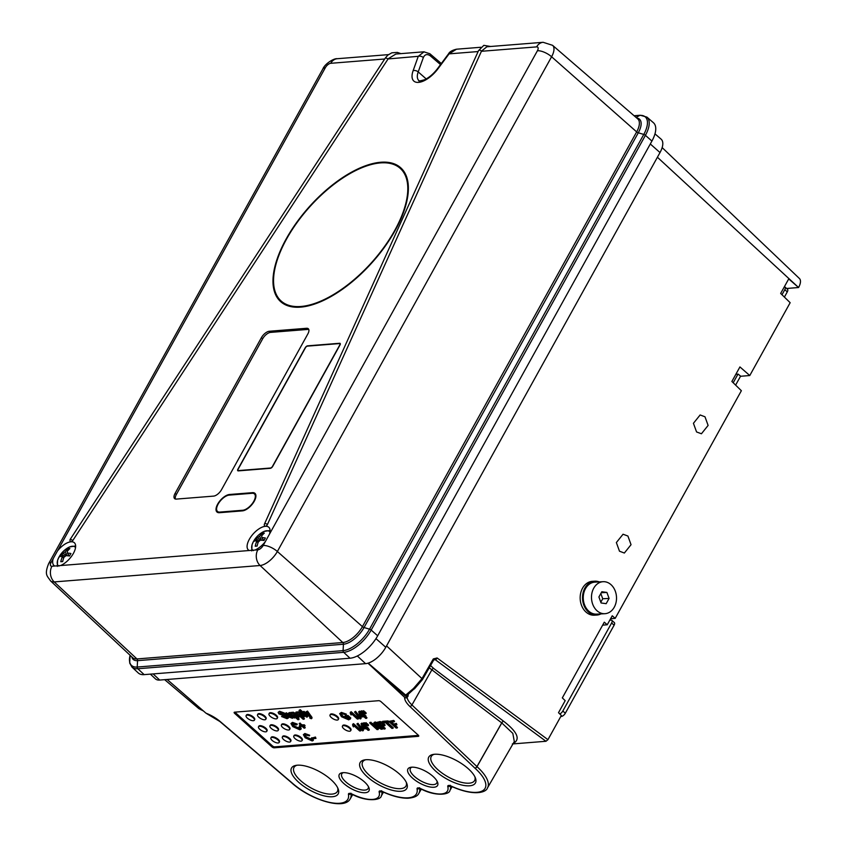 <?xml version="1.0" encoding="UTF-8"?>
<svg xmlns="http://www.w3.org/2000/svg" width="846" height="846" viewBox="0 0 846 846"><rect width="100%" height="100%" fill="white"/><g stroke="black" fill="none" stroke-linecap="round" stroke-linejoin="round"><path stroke-width="1.27" d="M331.04 779.684A26.681 10.416 29 0 1 338.125 788.821A26.681 10.416 29 0 1 326.82 796.414A26.681 10.416 29 0 1 298.659 782.264A26.681 10.416 29 0 1 295.857 765.397A26.681 10.416 29 0 1 331.04 779.684M297.02 765.228A24.798 9.687 -151 0 0 293.996 767.428A24.798 9.687 -151 0 0 300.637 780.657A24.798 9.687 -151 0 0 322.379 792.776A24.798 9.687 -151 0 0 337.374 791.475A24.798 9.687 -151 0 0 337.649 787.742M399.661 774.206A26.681 10.416 29 0 1 406.746 783.354A26.681 10.416 29 0 1 395.442 790.947A26.681 10.416 29 0 1 367.28 776.797A26.681 10.416 29 0 1 364.478 759.92A26.681 10.416 29 0 1 399.661 774.206M365.652 759.75A24.798 9.687 -151 0 0 362.627 761.96A24.798 9.687 -151 0 0 369.268 775.179A24.798 9.687 -151 0 0 391 787.298A24.798 9.687 -151 0 0 406.006 786.008A24.798 9.687 -151 0 0 406.27 782.275M468.282 768.739A26.681 10.416 29 0 1 475.367 777.876A26.681 10.416 29 0 1 464.063 785.479A26.681 10.416 29 0 1 435.902 771.319A26.681 10.416 29 0 1 433.11 754.452A26.681 10.416 29 0 1 468.282 768.739M434.273 754.283A24.798 9.687 -151 0 0 431.249 756.493A24.798 9.687 -151 0 0 437.89 769.712A24.798 9.687 -151 0 0 459.621 781.831A24.798 9.687 -151 0 0 474.627 780.53A24.798 9.687 -151 0 0 474.892 776.797M364.415 781.873A16.962 6.62 29 0 1 368.919 787.679A16.962 6.62 29 0 1 361.728 792.512A16.962 6.62 29 0 1 343.825 783.512A16.962 6.62 29 0 1 342.048 772.789A16.962 6.62 29 0 1 364.415 781.873M343.254 772.652A15.08 5.89 -151 0 0 341.773 773.868A15.08 5.89 -151 0 0 345.813 781.905A15.08 5.89 -151 0 0 359.021 789.276A15.08 5.89 -151 0 0 368.147 788.483A15.08 5.89 -151 0 0 368.391 786.579M433.036 776.406A16.962 6.62 29 0 1 437.541 782.212A16.962 6.62 29 0 1 430.35 787.044A16.962 6.62 29 0 1 412.446 778.045A16.962 6.62 29 0 1 410.67 767.322A16.962 6.62 29 0 1 433.036 776.406M411.886 767.174A15.08 5.89 -151 0 0 410.395 768.39A15.08 5.89 -151 0 0 414.434 776.438A15.08 5.89 -151 0 0 427.653 783.798A15.08 5.89 -151 0 0 436.769 783.015A15.08 5.89 -151 0 0 437.012 781.112M349.398 728.205A4.716 1.84 -151 0 0 345.274 725.9A4.716 1.84 -151 0 0 342.419 726.143A4.716 1.84 -151 0 0 343.688 728.66A4.716 1.84 -151 0 0 347.812 730.965A4.716 1.84 -151 0 0 350.667 730.711A4.716 1.84 -151 0 0 349.398 728.205M350.667 730.711L350.995 730.109A4.716 1.84 -151 0 0 349.736 727.592A4.716 1.84 -151 0 0 345.612 725.297A4.716 1.84 -151 0 0 342.757 725.54L342.419 726.143M337.004 717.059A4.716 1.84 -151 0 0 332.88 714.764A4.716 1.84 -151 0 0 330.025 715.007A4.716 1.84 -151 0 0 331.283 717.514A4.716 1.84 -151 0 0 335.418 719.819A4.716 1.84 -151 0 0 338.263 719.576A4.716 1.84 -151 0 0 337.004 717.059M338.263 719.576L338.601 718.963A4.716 1.84 -151 0 0 337.343 716.456A4.716 1.84 -151 0 0 333.208 714.151A4.716 1.84 -151 0 0 330.363 714.394L330.025 715.007M300.764 738.146A4.716 1.84 -151 0 0 296.629 735.84A4.716 1.84 -151 0 0 293.784 736.083A4.716 1.84 -151 0 0 295.043 738.6A4.716 1.84 -151 0 0 299.167 740.906A4.716 1.84 -151 0 0 302.022 740.652A4.716 1.84 -151 0 0 300.764 738.146M302.022 740.652L302.36 740.049A4.716 1.84 -151 0 0 301.091 737.532A4.716 1.84 -151 0 0 296.967 735.237A4.716 1.84 -151 0 0 294.112 735.481L293.784 736.083M289.321 739.055A4.716 1.84 -151 0 0 285.197 736.75A4.716 1.84 -151 0 0 282.342 737.003A4.716 1.84 -151 0 0 283.6 739.51A4.716 1.84 -151 0 0 287.735 741.815A4.716 1.84 -151 0 0 290.58 741.572A4.716 1.84 -151 0 0 289.321 739.055M290.58 741.572L290.918 740.959A4.716 1.84 -151 0 0 289.66 738.452A4.716 1.84 -151 0 0 285.525 736.147A4.716 1.84 -151 0 0 282.68 736.39L282.342 737.003M277.89 739.964A4.716 1.84 -151 0 0 273.755 737.67A4.716 1.84 -151 0 0 270.9 737.913A4.716 1.84 -151 0 0 272.169 740.419A4.716 1.84 -151 0 0 276.293 742.725A4.716 1.84 -151 0 0 279.148 742.481A4.716 1.84 -151 0 0 277.89 739.964M279.148 742.481L279.487 741.868A4.716 1.84 -151 0 0 278.218 739.362A4.716 1.84 -151 0 0 274.093 737.056A4.716 1.84 -151 0 0 271.238 737.3L270.9 737.913M288.359 727A4.716 1.84 -151 0 0 284.235 724.705A4.716 1.84 -151 0 0 281.38 724.948A4.716 1.84 -151 0 0 282.649 727.465A4.716 1.84 -151 0 0 286.773 729.76A4.716 1.84 -151 0 0 289.628 729.516A4.716 1.84 -151 0 0 288.359 727M289.628 729.516L289.966 728.914A4.716 1.84 -151 0 0 288.698 726.397A4.716 1.84 -151 0 0 284.573 724.091A4.716 1.84 -151 0 0 281.718 724.345L281.38 724.948M276.928 727.92A4.716 1.84 -151 0 0 272.793 725.614A4.716 1.84 -151 0 0 269.948 725.857A4.716 1.84 -151 0 0 271.206 728.374A4.716 1.84 -151 0 0 275.341 730.68A4.716 1.84 -151 0 0 278.186 730.426A4.716 1.84 -151 0 0 276.928 727.92M278.186 730.426L278.524 729.823A4.716 1.84 -151 0 0 277.266 727.306A4.716 1.84 -151 0 0 273.131 725.001A4.716 1.84 -151 0 0 270.286 725.255L269.948 725.857M265.485 728.829A4.716 1.84 -151 0 0 261.361 726.524A4.716 1.84 -151 0 0 258.506 726.767A4.716 1.84 -151 0 0 259.775 729.284A4.716 1.84 -151 0 0 263.899 731.589A4.716 1.84 -151 0 0 266.754 731.335A4.716 1.84 -151 0 0 265.485 728.829M266.754 731.335L267.093 730.733A4.716 1.84 -151 0 0 265.824 728.216A4.716 1.84 -151 0 0 261.7 725.921A4.716 1.84 -151 0 0 258.844 726.164L258.506 726.767M275.965 715.864A4.716 1.84 -151 0 0 271.841 713.559A4.716 1.84 -151 0 0 268.986 713.813A4.716 1.84 -151 0 0 270.255 716.319A4.716 1.84 -151 0 0 274.379 718.624A4.716 1.84 -151 0 0 277.234 718.381A4.716 1.84 -151 0 0 275.965 715.864M277.234 718.381L277.562 717.768A4.716 1.84 -151 0 0 276.304 715.261A4.716 1.84 -151 0 0 272.179 712.956A4.716 1.84 -151 0 0 269.324 713.199L268.986 713.813M264.534 716.774A4.716 1.84 -151 0 0 260.399 714.468A4.716 1.84 -151 0 0 257.554 714.722A4.716 1.84 -151 0 0 258.813 717.228A4.716 1.84 -151 0 0 262.947 719.534A4.716 1.84 -151 0 0 265.792 719.29A4.716 1.84 -151 0 0 264.534 716.774M265.792 719.29L266.13 718.677A4.716 1.84 -151 0 0 264.872 716.171A4.716 1.84 -151 0 0 260.737 713.865A4.716 1.84 -151 0 0 257.882 714.109L257.554 714.722M253.091 717.683A4.716 1.84 -151 0 0 248.967 715.388A4.716 1.84 -151 0 0 246.112 715.631A4.716 1.84 -151 0 0 247.37 718.148A4.716 1.84 -151 0 0 251.505 720.443A4.716 1.84 -151 0 0 254.36 720.2A4.716 1.84 -151 0 0 253.091 717.683M254.36 720.2L254.688 719.597A4.716 1.84 -151 0 0 253.43 717.08A4.716 1.84 -151 0 0 249.295 714.775A4.716 1.84 -151 0 0 246.45 715.029L246.112 715.631M627.912 536.036L631.042 544.697L624.359 553.03L619.494 551.211L616.364 542.561L623.047 534.228L627.912 536.036M704.982 416.782L708.113 425.432L701.429 433.765L696.575 431.957L693.434 423.296L700.128 414.963L704.982 416.782M430.529 665.559L433.66 668.425A1.882 1.026 -52.9 0 0 431.756 670.053L411.939 704.951L476.933 766.592L501.731 722.886A1.882 0.709 29.6 0 0 501.794 722.939L476.996 766.656A39.614 15.471 29 0 1 487.508 787.848L514.326 741.551L512.813 733.376L501.794 722.939A1.882 0.952 125.7 0 1 503.634 721.257C518.006 732.361 520.903 739.933 512.338 743.962M364.996 711.824L366.223 713.125L365.419 713.77L362.543 711.391L363.759 710.714L365.884 713.738M364.013 712.681L364.563 713.263L363.748 713.908L360.872 711.518L361.2 710.915L362.585 711.296M365.715 716.604L366.974 717.736L365.758 718.413L363.939 716.784L360.956 717.017L359.994 716.16L358.672 711.793L359.296 711.74L363.865 715.853L364.753 715.779L366.635 718.339M358.672 711.793L359.624 711.137L366.043 716.033L365.705 716.636M375.011 725.9L378.395 728.945L377.094 729.633L369.66 722.949L369.998 722.347L377.358 725.646M369.66 722.949L379.516 727.592L373.964 722.6L375.275 721.924L382.709 728.607L381.356 729.294L372.515 724.567L378.067 729.559M367.354 723.764L368.581 725.064L367.788 725.709L364.901 723.33L366.128 722.653L368.253 725.678M366.381 724.62L366.931 725.202L366.117 725.847L363.23 723.457L363.569 722.854L364.954 723.235M361.041 723.732L361.993 723.076L366.572 727.19L367.45 727.116L369.332 729.675L368.116 730.352L366.307 728.723L363.315 728.956L362.363 728.099L361.041 723.732L361.654 723.679L368.073 728.575L367.185 728.649L369.004 730.278M297.781 717.81L299.135 719.037L297.919 719.713L290.485 713.03L292.23 713.728L292.663 712.766L297.475 715.092C299.124 716.562 299.357 717.471 298.183 717.82L296.121 717.228L298.797 719.639M290.485 713.03L290.823 712.417L292.219 712.818M292.568 713.125L293.002 712.152L297.813 714.479C299.463 715.959 299.695 716.869 298.522 717.218M234.924 712.152A1.787 0.698 -151 0 0 235.22 712.469L272.412 745.886A1.787 0.698 -151 0 0 274.664 746.859L418.495 735.386M280.481 712.036L280.132 713.146L287.725 715.917L288.539 717.609L287.101 718.709L281.559 716.541L282.86 715.853L286.931 717.26M281.559 716.541L286.202 717.937L286.466 716.647L278.894 713.887L278.123 712.353L279.582 711.264L284.319 713.03L283.008 713.717L280.142 712.639L279.793 713.749L280.132 713.146M285.208 713.453L291.754 717.493L291.225 715.758L288.37 713.199L289.586 712.522L295.021 717.408L294.683 718.011L292.917 717.281L292.378 718.286L289.459 717.228L285.208 713.453L286.424 712.776L290.379 716.276L292.23 716.869M303.058 717.387L304.412 718.614L303.196 719.29L295.762 712.607L297.506 713.315L297.94 712.343L302.752 714.669C304.401 716.139 304.634 717.059 303.46 717.408L301.398 716.805L304.084 719.216M295.762 712.607L296.1 712.004L297.496 712.395M297.845 712.702L298.278 711.729L303.09 714.066C304.74 715.536 304.972 716.446 303.799 716.795M299.04 710.386L299.918 710.312L307.352 716.996L306.474 717.07L299.04 710.386L300.256 709.709L302.709 711.909M303.513 712.628L307.69 716.393L307.352 716.996M306.231 711.772L307.161 711.698L310.926 716.837L311.222 718.74L309.657 717.947L310.461 717.588L309.858 716.752L302.625 712.057L309.065 715.631L306.231 711.772L307.5 711.095L311.941 717.302L311.561 718.138M309.657 717.947L310.514 717.376M302.625 712.057L303.894 711.38L307.838 713.971L307.521 714.584M292.462 723.859L294.048 725.91L299.611 728.364M292.97 723.742C291.701 724.06 291.955 724.99 293.71 726.524L298.85 729.062L299.251 726.629L300.467 726.767L301.218 728.734L299.801 729.823L292.748 726.598L290.95 723.542L292.494 722.368L297.295 724.091L296.216 724.98L292.166 724.091M290.95 723.542L292.494 722.368M303.799 726.238L305.216 727.507L304.084 728.173L302.085 726.376L300.235 726.524L299.378 725.752L300.626 725.075M299.378 725.752L301.229 725.604L299.22 723.806L299.558 723.203L302.35 724.937L304.2 724.789L305.057 725.561L304.719 726.164L302.879 726.312L304.877 728.11M304.856 734.994L306.442 737.056L312.005 739.51M311.307 738.368L312.523 738.516L313.274 740.483L312.195 740.959L305.152 737.744L303.354 734.677L304.549 734.106L309.361 735.84L305.364 734.888C304.095 735.206 304.349 736.126 306.115 737.659L311.254 740.197L311.645 737.765L312.576 737.871M313.348 738.569L313.274 740.483M303.354 734.677L304.888 733.503L309.689 735.237L309.361 735.84M315.442 737.046L315.97 738.421L313.411 738.632L312.555 737.86L315.442 737.046L315.103 737.649L315.97 738.421M352.761 725.9L352.634 724.303L353.543 723.658L360.978 730.341L359.762 731.018L353.966 725.805L353.48 726.915L352.856 725.678M357.964 723.298L363.463 730.14L363.124 730.743L362.405 730.807L356.896 723.965L357.964 723.298L357.625 723.912L363.124 730.743M382.804 726.196L385.258 728.406L383.957 729.083L376.523 722.399L380.129 722.177L383.756 723.912L384.782 725.688L381.874 726.27L384.919 729.009M376.523 722.399L380.467 721.575L382.815 722.378M383.323 722.696L385.12 725.075L384.782 725.688M387.278 722.378L393.263 727.761L391.962 728.448L385.385 722.537L383.185 722.706L382.329 721.934L382.667 721.331L388.028 720.908L388.885 721.68L388.547 722.283L386.347 722.452L392.935 728.374M394.744 724.959L397.493 727.423L396.182 728.11L388.748 721.427L393.665 720.454L394.522 721.226L394.183 721.828L390.577 722.124L392.956 724.261L396.372 723.415L396.901 724.789L393.813 725.033L397.155 728.036M391.508 722.05L393.295 723.658M344.872 716.34L347.685 716.118L350.434 718.592L348.764 719.861L341.488 716.742L339.669 713.622L341.054 713.009L346.046 714.754L341.9 713.781L340.927 714.204L341.181 715.272L342.419 716.625L347.822 719.089L348.986 718.233L347.579 716.964L345.728 717.112L344.872 716.34L345.21 715.737L348.023 715.515L350.773 717.979L350.276 719.079L350.773 717.979M339.669 713.622L341.393 712.395L346.384 714.151L346.046 714.754M341.213 713.939L342.746 716.023L348.161 718.487L349.324 717.63M350.392 713.961L350.276 712.364L351.175 711.719L358.609 718.402L357.393 719.079L351.598 713.865L351.111 714.976L350.487 713.738M355.595 711.359L361.105 718.201L360.766 718.804L360.036 718.867L354.537 712.025L355.595 711.359L355.257 711.972L360.766 718.804M786.611 288.475L798.571 287.524L788.715 278.905L780.657 293.446L790.164 302.699L749.778 375.539L739.933 366.931L731.875 381.472L741.371 390.715L615.19 618.352L612.24 615.772L607.238 624.782L604.287 622.191L562.326 697.887L565.181 700.657L558.508 712.702L561.353 715.473L547.944 739.668L545.966 741.276L435.235 659.658A1.882 0.994 -53.6 0 0 437.118 657.966L433.311 658.928A1.882 0.751 29.9 0 1 433.765 659.933L422.44 679.613A1.882 0.751 -150.1 0 0 421.985 678.608L386.548 645.9M615.19 618.352L610.601 618.722M749.778 375.539L740.736 376.259L738.156 374.122L735.84 374.302M512.962 743.909L545.966 741.276M662.154 147.595L799.438 278.524A13.028 6.081 131.9 0 1 798.571 287.524L657.405 157.24M381.06 701.715A1.882 0.74 -151 0 0 378.67 700.689L234.564 712.173A1.882 0.74 -151 0 0 234.173 712.353A1.882 0.74 -151 0 0 234.659 713.379L271.841 746.807A1.882 0.74 -151 0 0 274.231 747.822L418.336 736.337A1.882 0.74 -151 0 0 418.759 736.115A1.882 0.74 -151 0 0 418.241 735.132L381.06 701.715M474.902 768.115L475.018 768.231A1.882 0.878 132 0 0 476.996 766.656L476.933 766.592A1.882 0.962 133.5 0 1 474.902 768.115L409.898 706.473A20.695 8.079 29 0 1 404.663 697.358L367.968 663.19M167.148 679.475L205.99 713.189A20.695 8.079 29 0 1 220.256 721.596L291.849 782.709A1.882 0.804 130.5 0 1 291.468 782.624L291.563 782.709A1.882 0.878 -48.1 0 0 291.986 782.825L291.849 782.709M352.2 794.151L352.042 794.066C349.673 793.062 348.457 793.125 348.415 794.257A1.882 1.65 168.6 0 0 350.667 793.76M419.616 788.356A39.614 15.471 29 0 1 418.886 793.315C417.67 796.107 414.032 797.746 407.952 798.233C400.708 798.317 392.248 796.149 382.582 791.729L382.529 791.539C380.171 790.598 379.029 790.724 379.114 791.909A1.882 1.618 163.7 0 0 381.398 791.317M420.822 788.673L420.663 788.599C418.294 787.594 417.089 787.658 417.036 788.789A1.882 1.65 168.6 0 0 419.299 788.282M487.508 787.848C486.387 792.395 474.12 796.636 451.214 786.262L451.161 786.071C448.792 785.13 447.661 785.247 447.735 786.442A1.882 1.618 163.7 0 0 450.019 785.849M368.084 663.148L405.446 696.099L405.699 695.084L413.483 688.475L421.985 678.608L433.311 658.928M150.366 674.135L155.389 678.83A19.172 8.957 -48.1 0 0 159.704 680.068L365.578 663.655A19.172 8.957 -48.1 0 0 385.776 647.285L660.007 152.555A19.172 8.957 -48.1 0 0 661.128 139.167L654.973 133.858M164.653 679.666L198.831 708.61L203.22 710.777M207.534 713.834L205.99 713.189L207.534 713.834M404.663 697.358L406.122 698.003L406.884 696.692L405.446 696.099M414.434 688.591L408.29 694.185L407.973 696.417L406.122 698.003M433.66 668.425L503.634 721.257A1.882 1.026 -52.9 0 0 501.731 722.886L429.229 667.822M422.44 679.613L414.392 688.93L413.483 688.475M433.882 659.764L435.235 659.658L433.765 659.933M408.153 694.46A1.882 1.745 -156.1 0 1 405.699 695.084L368.169 663.127M407.973 696.417L406.884 696.692M602.648 625.141L607.238 624.782M280.142 712.639L279.793 713.749L280.703 714.32L287.386 716.53L287.725 715.917M287.386 716.53L288.2 718.222M284.393 715.007L284.732 714.394M280.703 714.32L281.041 713.717M278.123 712.353L279.582 711.264M279.243 711.867L283.981 713.643M286.931 717.63L286.202 717.937L286.54 717.334M282.522 716.456L282.86 715.853M288.37 713.199L289.586 712.522M289.247 713.125L294.683 718.011M292.24 717.26L291.754 717.493L292.092 716.89M290.041 716.89L290.379 716.276M286.085 713.379L286.424 712.776M292.917 717.281L292.378 718.286M299.23 716.858L298.183 717.82M292.23 713.728L293.002 712.152M293.763 712.935L294.461 714.828L297.633 716.446L297.295 717.059L296.608 715.177L293.425 713.538L294.122 715.441L297.697 716.869M297.475 715.092L297.813 714.479M291.362 712.956L291.701 712.353M294.122 715.441L294.461 714.828M304.518 716.435L303.46 717.408M297.506 713.315L298.278 711.729M299.04 712.512L299.738 714.415L302.91 716.033L302.572 716.636L301.885 714.754L298.701 713.115L299.41 715.018L302.974 716.446M302.752 714.669L303.09 714.066M296.639 712.533L296.978 711.93M299.41 715.018L299.738 714.415M299.918 710.312L300.256 709.709M311.222 718.74L311.941 717.302M310.926 716.837L311.265 716.234M307.161 711.698L307.5 711.095M303.555 711.983L303.894 711.38M299.558 728.744L298.85 729.062L299.188 728.448M293.71 726.524L294.048 725.91M292.156 722.97L296.957 724.705M298.913 727.232L300.467 726.767M300.129 727.38L300.88 729.337M299.22 723.806L302.011 725.54L304.2 724.789M303.862 725.392L304.719 726.164M302.011 725.54L302.35 724.937M300.013 723.742L300.351 723.14M311.963 739.88L311.254 740.197L311.582 739.594M306.115 737.659L306.442 737.056M305.364 734.888L304.571 735.237M304.549 734.106L304.888 733.503M312.555 737.86L315.103 737.649M352.634 724.303L353.543 723.658M353.205 724.261L360.639 730.944M353.966 725.805L353.48 726.915M356.896 723.965L357.625 723.912M363.452 728.015L365.356 727.867L362.68 725.456L363.452 728.015L364.763 727.327M367.111 727.719L367.45 727.116M366.233 727.793L366.572 727.19M361.654 723.679L361.993 723.076M363.389 726.101L363.791 727.412M363.23 723.457L365.345 724.504L365.641 723.986M365.345 724.504L366.593 725.805M364.118 723.393L364.446 722.78M364.901 723.33L366.128 722.653M365.789 723.256L367.016 724.366M373.964 722.6L375.275 721.924M374.937 722.526L382.371 729.21M370.675 722.865L371.013 722.262M379.272 723.023L381.356 724.885L383.005 724.758L382.667 725.36L382.826 724.017L380.837 722.96L378.342 723.097L381.017 725.498L383.45 725.085M383.756 723.912L384.095 723.309M380.129 722.177L380.467 721.575M381.017 725.498L381.356 724.885M382.329 721.934L387.69 721.511L388.028 720.908M387.69 721.511L388.547 722.283M392.956 724.261L396.372 723.415M396.034 724.017L396.901 724.789M388.748 721.427L393.327 721.067L393.665 720.454M393.327 721.067L394.183 721.828M347.822 719.089L348.161 718.487M342.419 716.625L342.746 716.023M341.181 715.272L341.52 714.669M341.054 713.009L341.393 712.395M347.685 716.118L348.023 715.515M350.276 712.364L351.175 711.719M350.836 712.321L358.281 719.005M351.598 713.865L351.111 714.976M354.537 712.025L355.257 711.972M361.083 716.076L362.987 715.928L360.311 713.516L361.083 716.076L362.395 715.388M364.753 715.779L365.081 715.177M363.865 715.853L364.203 715.251M359.296 711.74L359.624 711.137M361.02 714.161L361.422 715.473M360.872 711.518L362.987 712.565L363.272 712.046M362.987 712.565L364.224 713.865M361.75 711.454L362.088 710.841M362.543 711.391L363.759 710.714M363.42 711.317L364.658 712.427M395.23 230.345A89.898 41.983 -48.1 0 0 400.771 167.825A89.898 41.983 -48.1 0 0 286.117 239.048A89.898 41.983 -48.1 0 0 280.586 301.567A89.898 41.983 -48.1 0 0 395.23 230.345M242.358 510.878A11.305 5.277 -48.1 0 0 254.265 501.223A11.305 5.277 -48.1 0 0 254.963 493.355A11.305 5.277 -48.1 0 0 252.446 492.668L229.573 494.487A11.305 5.277 -48.1 0 0 218.987 502.059A11.305 5.277 -48.1 0 0 216.967 512.01A11.305 5.277 -48.1 0 0 219.484 512.697L242.358 510.878M265.507 526.297L265.2 526.318A15.27 7.128 -48.1 0 0 249.316 539.336A15.27 7.128 -48.1 0 0 248.428 549.995A15.27 7.128 -48.1 0 0 249.253 550.513L254.953 550.059A15.27 7.128 -48.1 0 0 265.306 541.673L269.493 534.112A15.27 7.128 -48.1 0 0 268.838 527.28A15.27 7.128 -48.1 0 0 265.507 526.297A1.882 0.878 131.9 0 0 267.325 524.71A1.882 0.878 131.9 0 0 267.431 524.499L481.511 51.077L486.884 46.784L543.143 42.3A11.305 8.968 85.4 0 0 536.607 46.89L481.416 51.289M71.159 541.789L70.853 541.81A15.27 7.128 -48.1 0 0 57.433 551.021L53.235 558.582A15.27 7.128 -48.1 0 0 53.996 565.488A15.27 7.128 -48.1 0 0 54.821 566.016L60.51 565.562A15.27 7.128 -48.1 0 0 73.412 553.358A15.27 7.128 -48.1 0 0 74.406 542.783A15.27 7.128 -48.1 0 0 71.159 541.789A1.882 0.878 131.9 0 0 72.862 540.414L388.092 58.934L385.501 57.782L70.271 539.262L72.862 540.414M440.533 64.582L430.191 55.741C427.124 53.763 424.851 54.366 423.349 57.549A3.765 2.2 -160.3 0 0 418.273 56.322L424.079 51.796M480.803 47.27L456.512 49.205L449.067 53.869L438.027 68.706A21.245 9.919 131.9 0 1 418.548 82.379A21.245 9.919 131.9 0 1 413.123 70.694L418.273 56.322L388.092 58.934M430.191 55.741A3.765 1.851 -52 0 0 429.905 53.774L423.899 51.807L395.865 54.038L388.229 58.723M70.853 541.81A1.882 0.878 131.9 0 1 70.588 541.694A1.882 1.882 0 0 1 70.271 539.262M270.318 468.324A2.263 1.058 -48.1 0 0 272.698 466.4L339.997 344.988A2.263 1.058 -48.1 0 0 340.134 343.423A2.263 1.058 -48.1 0 0 339.627 343.275L307.606 345.834A2.263 1.058 -48.1 0 0 305.226 347.759L237.927 469.17A2.263 1.058 -48.1 0 0 237.789 470.746A2.263 1.058 -48.1 0 0 238.286 470.884L270.318 468.324M265.2 526.318A1.882 0.878 131.9 0 1 264.914 526.201A1.882 1.882 0 0 1 264.46 524.023A1.882 0.941 24.3 0 1 264.935 523.685A1.882 0.941 24.3 0 1 267.431 524.499M269.335 331.251A7.54 3.521 -48.1 0 0 261.393 337.681L175.09 493.387A7.54 3.521 -48.1 0 0 174.646 498.654A7.54 3.521 -48.1 0 0 176.296 499.098L213.583 496.116A7.54 3.521 -48.1 0 0 221.525 489.686L307.828 333.98A7.54 3.521 -48.1 0 0 308.325 328.766A7.54 3.521 -48.1 0 0 306.622 328.28L269.335 331.251L270.561 332.393A7.508 3.5 -48.1 0 0 262.651 338.802L176.349 494.498A7.508 3.5 -48.1 0 0 175.418 499.034M308.79 329.496A7.508 3.5 -48.1 0 0 307.849 329.422L270.561 332.393M438.027 68.706A3.765 0.645 36.7 0 0 437.477 68.685L448.528 53.848A3.765 0.645 36.7 0 1 449.067 53.869L478.117 51.553M131.944 667.071L129.692 663.053L130.104 655.28A25.147 11.749 -48.1 0 0 137.2 667.039L343.074 650.627A25.147 11.749 -48.1 0 0 369.554 629.16L643.785 134.429A1.882 0.74 29 0 1 645.413 135.339A26.099 12.182 131.9 0 0 646.936 117.118L653.44 122.733A26.268 12.267 131.9 0 1 651.917 141.071L377.676 635.801A26.268 12.267 131.9 0 1 350.022 658.22L144.148 674.632A26.268 12.267 131.9 0 1 138.236 672.94L131.944 667.071A26.099 12.182 131.9 0 0 137.824 668.742L144.148 674.632M348.087 174.699A89.126 41.623 -48.1 0 0 285.472 241.047A89.126 41.623 -48.1 0 0 280.819 300.732A89.126 41.623 -48.1 0 0 333.271 294.694A89.126 41.623 -48.1 0 0 396.224 227.68A89.126 41.623 -48.1 0 0 399.968 168.143A89.126 41.623 -48.1 0 0 348.087 174.699M253.8 501.266A10.533 4.917 -48.1 0 0 254.413 493.905A10.533 4.917 -48.1 0 0 252.108 493.292L229.234 495.111A10.533 4.917 -48.1 0 0 219.389 502.133A10.533 4.917 -48.1 0 0 217.454 511.396A10.533 4.917 -48.1 0 0 219.823 512.084L242.696 510.254A10.533 4.917 -48.1 0 0 253.8 501.266M307.436 346.13A1.882 0.878 -48.1 0 0 305.448 347.738L238.16 469.149A1.882 0.878 -48.1 0 0 238.033 470.45A1.882 0.878 -48.1 0 0 238.456 470.577L270.487 468.018A1.882 0.878 -48.1 0 0 272.465 466.41L339.764 345.009A1.882 0.878 -48.1 0 0 339.87 343.688A1.882 0.878 -48.1 0 0 339.458 343.582L307.436 346.13M253.356 550.619A12.542 5.859 131.9 0 1 253.356 541.704L253.356 541.704A12.542 5.859 131.9 0 1 253.493 541.461M251.727 550.905L252.045 544.761L253.356 541.704A24.502 24.502 0 0 1 261.128 533.065L261.128 533.065A12.542 5.859 131.9 0 1 269.969 532.102M259.595 536.311A24.449 19.395 85.4 0 1 262.419 533.234A22.747 13.684 -105.8 0 1 264.322 533.086A24.449 19.395 -94.6 0 0 261.499 536.163A3.754 1.755 131.9 0 1 261.731 536.47A3.754 1.755 131.9 0 1 261.795 537.559A24.449 9.549 -151 0 1 265.358 538.003A22.747 6.609 -68.4 0 0 264.661 539.24A22.747 6.609 -68.4 0 0 263.963 540.52A24.449 9.549 29 0 0 260.399 540.076A3.754 1.755 131.9 0 1 258.453 541.662A24.449 19.395 -94.6 0 0 257.11 546.072L255.217 546.23A24.449 19.395 85.4 0 1 256.55 541.81A3.754 1.755 131.9 0 1 256.253 540.414A24.449 9.549 29 0 0 254.17 541.303A22.747 20.579 -176.7 0 1 254.826 540.023A22.747 20.579 -176.7 0 1 255.566 538.786A24.449 9.549 -151 0 1 257.649 537.887A3.754 1.755 131.9 0 1 259.595 536.311L261.573 540.319L257.649 537.887M259.764 540.721L255.566 538.786M258.411 541.768L256.253 540.414M256.55 541.81L258.199 542.328M261.795 537.559L263.846 540.499M255.217 546.23L257.121 546.019M262.419 533.234L262.715 534.672M58.924 566.111A12.542 5.859 131.9 0 1 58.924 557.207L58.924 557.207A12.542 5.859 131.9 0 1 59.061 556.964M57.285 566.408L57.613 560.264L58.924 557.207A24.502 24.502 0 0 1 66.686 548.568L66.686 548.568A12.542 5.859 131.9 0 1 75.537 547.605M65.163 551.814A24.449 19.395 85.4 0 1 67.987 548.737A22.747 13.684 -105.8 0 1 69.88 548.578A24.449 19.395 -94.6 0 0 67.056 551.666A3.754 1.755 131.9 0 1 67.299 551.973A3.754 1.755 131.9 0 1 67.352 553.062A24.449 9.549 -151 0 1 70.927 553.506A22.747 6.609 -68.4 0 0 70.218 554.743A22.747 6.609 -68.4 0 0 69.531 556.023A24.449 9.549 29 0 0 65.956 555.579A3.754 1.755 131.9 0 1 64.01 557.165A24.449 19.395 -94.6 0 0 62.678 561.575L60.785 561.733A24.449 19.395 85.4 0 1 62.118 557.313A3.754 1.755 131.9 0 1 61.821 555.917A24.449 9.549 29 0 0 59.738 556.805A22.747 20.579 -176.7 0 1 60.383 555.526A22.747 20.579 -176.7 0 1 61.134 554.289A24.449 9.549 -151 0 1 63.217 553.39A3.754 1.755 131.9 0 1 65.163 551.814L67.141 555.822L63.217 553.39M65.332 556.224L61.134 554.289M63.968 557.271L61.821 555.917M62.118 557.313L63.757 557.821M67.352 553.062L69.404 556.002M60.785 561.733L62.689 561.522M67.987 548.737L68.283 550.175M784.802 289.681A3.765 1.755 -48.1 0 0 785.035 287.058L787.51 289.279A3.765 1.755 131.9 0 1 787.277 291.902L784.802 289.681L781.99 294.746M737.987 374.133L733.196 382.762M785.035 287.058A3.765 1.755 -48.1 0 0 784.337 286.815M787.277 291.902L784.401 297.094M740.588 376.142L735.608 385.11M611.626 622.984A3.765 1.755 -48.1 0 0 611.859 620.361L614.333 622.593A3.765 1.755 131.9 0 1 614.101 625.215L611.626 622.984L562.833 711.01L565.318 713.231A3.765 1.755 131.9 0 1 561.342 716.456L560.792 716.499M611.859 620.361A3.765 1.755 -48.1 0 0 611.024 620.139L609.755 620.234M559.798 713.961A3.765 1.755 -48.1 0 0 562.833 711.01M614.101 625.215L565.318 713.231M600.956 613.9A16.962 13.25 -93 0 1 596.663 615.074L594.315 615.201A16.962 13.25 -93 0 1 581.879 606.222A16.962 13.25 -93 0 1 582.534 588.213A16.962 13.25 -93 0 1 592.528 581.318L594.875 581.191A16.962 13.25 -93 0 1 599.275 581.911M596.663 615.074A16.962 13.25 -93 0 1 584.237 606.096A16.962 13.25 -93 0 1 584.882 588.086A16.962 13.25 -93 0 1 594.875 581.191M593.723 588.213A16.021 12.51 87 0 0 593.109 605.218A16.021 12.51 87 0 0 604.848 613.699A16.021 12.51 87 0 0 614.281 607.185A16.021 12.51 87 0 0 614.894 590.18A16.021 12.51 87 0 0 603.156 581.699A16.021 12.51 87 0 0 593.723 588.213M603.156 581.699L594.928 582.133A16.021 12.51 87 0 0 585.495 588.647A16.021 12.51 87 0 0 584.872 605.651A16.021 12.51 87 0 0 596.61 614.133L604.848 613.699M598.915 596.98L601.083 602.955L606.17 603.674L609.088 598.418L606.91 592.443L601.834 591.724L598.915 596.98M601.263 592.739L606.91 592.443M600.819 602.215L602.733 598.757L600.829 593.522M602.733 598.757L609.088 598.418M437.118 657.966L547.944 739.668M291.986 782.825A37.732 14.731 -151 0 0 330.056 802.494A37.732 14.731 -151 0 0 348.415 794.257M352.042 794.066A28.299 11.051 -151 0 0 379.114 791.909M382.529 791.539A37.732 14.731 -151 0 0 417.036 788.789M420.663 788.599A28.299 11.051 -151 0 0 447.735 786.442M451.161 786.071A37.732 14.731 -151 0 0 483.362 790.27A37.732 14.731 -151 0 0 475.018 768.231M660.007 152.555L650.299 143.979M385.776 647.285L375.973 638.635M365.578 663.655L357.329 655.967M159.704 680.068L153.105 673.913M407.201 697.739A18.813 7.35 -151 0 0 411.939 704.951A1.882 0.962 133.5 0 1 409.898 706.473M350.984 793.834A39.614 15.471 29 0 1 350.265 798.783L352.708 794.563M450.326 785.923A30.192 11.791 29 0 1 449.924 790.439L452.113 786.674M381.705 791.401A30.192 11.791 29 0 1 381.303 795.917L383.492 792.142M206.773 713.675L219.875 721.511A1.882 0.804 -49.5 0 0 220.256 721.596M291.521 782.666A1.882 0.878 -48.1 0 0 291.563 782.709C310.059 799.745 344.491 810.563 350.265 798.783M418.664 735.618L418.336 736.337M274.664 746.859L274.231 747.822M272.412 745.886L271.841 746.807M235.22 712.469L234.659 713.379M289.046 716.033L289.374 715.43M379.04 722.198L379.378 721.596M481.511 51.077L481.511 51.077A1.882 0.941 24.3 0 0 479.777 50.263A1.882 0.941 24.3 0 0 478.55 50.601L483.827 45.346L490.669 46.488M430.445 55.952A3.765 1.745 -49.4 0 0 430.297 54.091L429.905 53.774A3.765 1.851 -52 0 0 429.102 53.562M269.493 534.112L537.422 50.749A11.305 4.42 29 0 1 551.592 56.767L277.361 551.497A16.412 7.667 131.9 0 1 260.082 565.509L54.207 581.921A16.412 7.667 131.9 0 1 50.517 580.864L132.737 657.744A18.633 8.703 -48.1 0 0 136.936 658.939L342.81 642.526A18.633 8.703 -48.1 0 0 362.426 626.632L636.668 131.902A18.633 8.703 -48.1 0 0 637.747 118.895L552.554 45.314A16.412 7.667 131.9 0 1 551.592 56.767L636.668 131.902A1.882 0.74 -151 0 0 638.286 132.801L364.055 627.531L369.554 629.16A1.882 0.74 29 0 1 371.183 630.058L377.676 635.801M53.235 558.582L51.13 562.389A5.108 2.379 -48.1 0 0 51.944 566.249A11.305 8.968 85.4 0 0 54.207 581.921L136.936 658.939A1.882 1.491 85.4 0 1 137.57 660.652L137.2 667.039A1.882 1.491 -94.6 0 0 137.824 668.742L343.698 652.329L350.022 658.22M254.953 550.059L257.819 549.837A11.305 8.968 85.4 0 0 260.082 565.509L342.81 642.526A1.882 1.491 85.4 0 1 343.444 644.24L343.074 650.627A1.882 1.491 85.4 0 0 343.698 652.329A26.099 12.182 131.9 0 0 371.183 630.058L645.413 135.339L651.917 141.071M257.819 549.837A5.108 2.379 -48.1 0 0 263.191 545.48A11.305 4.42 29 0 1 277.361 551.497L362.426 626.632A1.882 0.74 -151 0 0 364.055 627.531A19.574 9.137 131.9 0 1 343.444 644.24L137.57 660.652A19.574 9.137 131.9 0 1 131.754 656.824M537.422 50.749A5.108 2.379 -48.1 0 0 536.607 46.89M384.697 58.998L330.733 63.302A5.108 2.379 -48.1 0 0 325.361 67.659L57.433 551.021M388.451 54.63L337.268 58.712A11.305 8.968 85.4 0 0 330.733 63.302M60.51 565.562L249.253 550.513M263.191 545.48L265.306 541.673M51.944 566.249L54.821 566.016M325.361 67.659A11.305 4.42 29 0 0 322.908 68.854L48.677 563.584A11.305 4.42 29 0 1 51.13 562.389M262.651 338.802L261.393 337.681M307.849 329.422L306.622 328.28M176.349 494.498L175.09 493.387M423.349 57.549L418.21 71.921L426.194 78.921M413.123 70.694A3.765 2.2 -160.3 0 1 418.21 71.921A17.47 8.164 -48.1 0 0 418.844 80.507C418.061 81.301 419.976 81.036 424.586 79.725C429.176 77.568 433.469 73.888 437.477 68.685M441.326 63.524L430.297 54.091A3.765 1.745 -49.4 0 0 430.085 53.954M636.731 118.006A19.574 9.137 131.9 0 1 638.286 132.801L643.785 134.429A25.147 11.749 -48.1 0 0 639.756 115.394L636.086 117.457M646.936 117.118L640.253 115.246A1.882 1.491 -94.6 0 0 639.756 115.394L634.214 115.839M339.627 343.275L340.325 343.899M229.573 494.487L230.186 495.037M252.446 492.668L253.197 493.334M242.696 510.254L243.225 510.741M219.823 512.084L220.415 512.623M418.886 793.315L421.329 789.096M451.214 786.262L449.575 785.807L450.241 785.268M419.563 787.711L418.897 788.25L420.674 788.779C435.616 796.784 449.628 794.69 449.924 790.439M382.582 791.729L380.943 791.274L381.62 790.735M350.942 793.178L350.276 793.717L352.052 794.246C366.984 802.251 381.007 800.168 381.303 795.917M219.875 721.511L291.468 782.624M203.484 711.01L198.831 708.61M293.329 717.397L292.991 718M292.452 712.395L292.113 713.009M297.729 711.972L297.401 712.586M312.047 717.926L311.709 718.529M354.125 725.931L353.787 726.534M351.756 713.982L351.428 714.595M48.677 563.584C44.024 575.121 47.471 576.01 50.517 580.864M322.908 68.854C324.906 63.736 334.075 58.11 337.268 58.712M552.554 45.314L543.143 42.3M448.528 53.848C449.564 51.754 452.219 50.21 456.512 49.205M385.501 57.782L387.944 55.032L391.846 52.812L397.356 52.41L400.919 53.636M478.55 50.601L264.46 524.023M634.098 115.733L640.253 115.246M280.819 300.732L284.827 304.475M399.968 168.143L404.124 171.738M254.413 493.905L255.862 495.153M217.454 511.396L218.85 512.708M261.128 533.065L264.026 531.436L270.086 530.463M66.686 548.568L69.584 546.939L75.643 545.956"/></g></svg>
